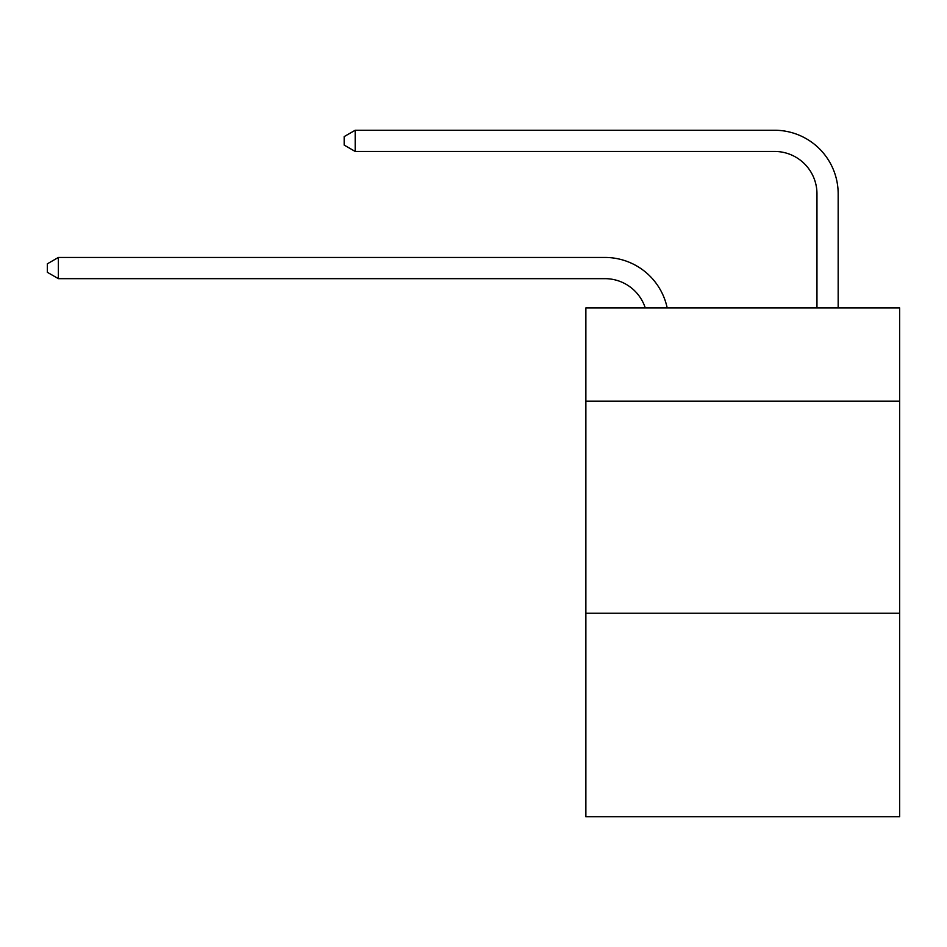 <?xml version="1.0" encoding="UTF-8"?>
<svg xmlns="http://www.w3.org/2000/svg" width="947" height="947" viewBox="0 0 947 947"><rect width="100%" height="100%" fill="white"/><g stroke="black" fill="none" stroke-linecap="round" stroke-linejoin="round"><path stroke-width="1.42" d="M899.65 401.208L899.65 307.917L585.873 307.917L585.873 401.208L899.65 401.208L899.65 816.752L585.873 816.752L585.873 401.208M899.65 613.218L585.873 613.218M604.944 278.655A42.402 42.402 0 0 1 645.262 307.917A42.402 42.402 0 0 0 604.944 278.655A42.402 42.402 0 0 1 645.262 307.917A42.402 42.402 0 0 0 604.944 278.655A42.402 42.402 0 0 1 645.262 307.917A42.402 42.402 0 0 0 604.944 278.655L58.371 278.655L47.35 272.298L47.35 263.822L58.371 257.454L604.944 257.454A63.603 63.603 0 0 1 667.185 307.917M816.965 307.917L816.965 193.851A42.402 42.402 0 0 0 774.563 151.449L355.196 151.449L344.175 145.092L344.175 136.605L355.196 130.248L774.563 130.248A63.603 63.603 0 0 1 838.166 193.851L838.166 307.917M58.371 278.655L58.371 257.454L604.944 257.454M816.965 193.851A42.402 42.402 0 0 0 774.563 151.449A42.402 42.402 0 0 1 816.965 193.851A42.402 42.402 0 0 0 774.563 151.449A42.402 42.402 0 0 1 816.965 193.851A42.402 42.402 0 0 0 774.563 151.449M355.196 151.449L355.196 130.248L774.563 130.248"/></g></svg>
